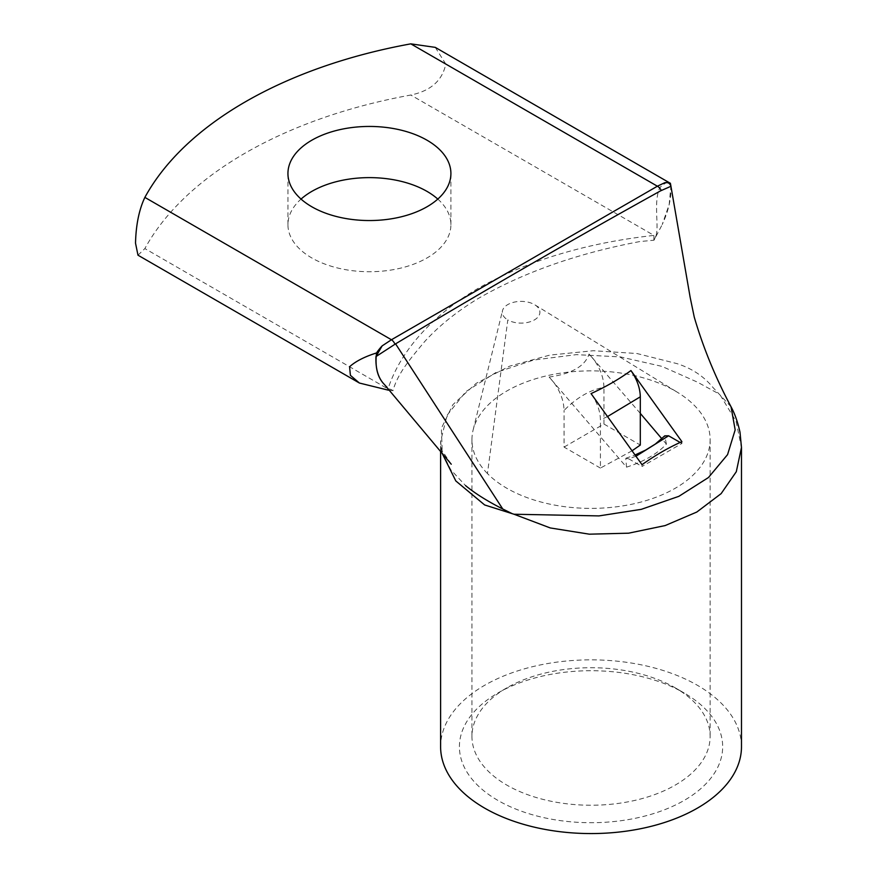 <?xml version="1.0" encoding="UTF-8"?>
<svg xmlns="http://www.w3.org/2000/svg" width="877" height="877" viewBox="0 0 877 877"><rect width="100%" height="100%" fill="white"/><g stroke="black" fill="none" stroke-linecap="round" stroke-linejoin="round"><path stroke-width="0.66" stroke-dasharray="4.38 3.29" d="M487.448 473.547A119.097 68.757 180 0 1 471.947 439.629A119.097 68.757 180 0 1 473.185 429.741A119.097 68.757 180 0 1 553.519 374.369A119.097 68.757 180 0 1 675.257 391.01A119.097 68.757 180 0 1 677.504 392.348A119.097 68.757 180 0 1 694.639 405.711A119.097 68.757 180 0 1 710.14 439.629A119.097 68.757 180 0 1 636.614 503.157A119.097 68.757 180 0 1 506.829 488.248A119.097 68.757 180 0 1 487.448 473.547L507.805 319.93A18.801 10.853 0 0 0 534.049 320.116A18.801 10.853 0 0 0 535.069 304.977A18.801 10.853 0 0 0 534.4 304.571A18.801 10.853 0 0 0 514.974 301.984A18.801 10.853 0 0 0 502.444 310.929A18.801 10.853 0 0 0 507.805 319.93M437.798 199.09A81.484 47.051 180 0 1 450.91 224.676A81.484 47.051 180 0 1 400.614 268.143A81.484 47.051 180 0 1 311.806 257.948A81.484 47.051 180 0 1 287.941 224.676A81.484 47.051 180 0 1 301.041 199.09M731.045 406.785L713.034 387.557C703.825 376.288 691.756 368.296 676.847 363.593L636.91 353.508L593.345 350.723L549.769 355.108L509.559 366.18L476.244 383.304L452.916 404.615L441.361 428.294L442.293 452.685L450.734 469.699L465.534 485.584M384.005 384.038L389.147 388.686L392.929 390.824C397.763 372.9 411.346 357.597 424.501 341.767C438.719 326.047 456.654 311.609 478.305 298.454C523.755 272.276 577.548 253.321 639.673 241.592L654.023 240.188L662.201 224.6M670.784 185.551L670.938 186.286C671.442 198.158 668.548 210.908 662.223 224.534L669.162 204.615L670.916 186.034M675.257 687.853L684.115 692.973A131.638 76.003 0 0 0 497.961 692.973A131.638 76.003 0 0 0 497.961 800.449A131.638 76.003 0 0 0 684.115 800.449A131.638 76.003 0 0 0 684.126 692.973A131.638 76.003 0 0 0 684.115 692.973L675.257 687.853A119.097 68.757 180 0 1 710.14 736.483A119.097 68.757 180 0 1 636.614 799.999A119.097 68.757 180 0 1 506.829 785.101A119.097 68.757 180 0 1 471.947 736.483A119.097 68.757 180 0 1 506.829 687.853A119.097 68.757 180 0 1 675.257 687.853M741.482 746.711A150.438 86.856 0 0 0 697.412 685.299A150.438 86.856 0 0 0 533.468 666.465A150.438 86.856 0 0 0 440.605 746.711M441.767 452.576L440.605 441.416L447.062 415.303L465.83 391.657L495.626 372.67L533.556 360.052L576.299 354.648L620.335 356.895L661.861 366.356L697.412 382.131L718.899 393.861M720.269 395.165L736.077 421.366L741.482 447.687M640.309 413.407L589.037 354.034C585.156 366.104 571.859 373.777 549.145 377.055L626.507 467.156C643.674 461.719 656.972 454.034 666.399 444.135L661.839 438.752M549.145 377.055L553.266 381.736C560.217 391.087 563.812 400.657 564.054 410.436C577.066 397.358 590.364 389.684 603.946 387.415C603.705 377.625 600.098 368.044 593.159 358.693L589.037 354.034M666.399 444.135L664.766 435.847M680.135 442.447L681.9 443.466L681.9 441.657M435.266 47.369L445.779 64.043C442.381 80.563 430.728 90.89 410.809 95.034A407.432 235.233 0 0 0 144.869 248.575L137.985 255.196M654.023 240.188L656.084 235.551L653.957 235.409C586.592 242.874 528.239 260.37 478.919 287.897C432.109 315.15 400.197 351.206 388.018 388.95L388.303 390.155L392.94 390.923M656.084 235.551C659.076 225.597 653.354 201.578 659.833 187.623C665.259 182.526 668.767 181.09 670.368 183.304M392.929 390.824A6.271 5.119 177.7 0 0 388.018 388.95L144.869 248.575M653.847 240.177L653.957 235.409L410.809 95.034M632.054 450.8L600.416 468.077L600.416 419.842C600.219 411.05 597.105 402.302 591.054 393.598M642.008 464.678L642.008 466.498L681.9 443.466M635.968 456.248L628.71 458.824L642.008 466.498M628.71 458.824L625.816 458.276L626.507 467.156M607.52 416.564L600.416 419.842M600.416 468.077L564.054 447.084L564.054 410.436M564.054 447.084L603.946 424.051L603.946 387.415M603.946 424.051L640.309 445.045M473.185 429.741L502.444 310.929M535.069 304.977L677.504 392.348M287.941 224.676L287.941 173.493M506.829 687.853L497.961 692.973M471.947 439.629L471.947 736.483M451.249 464.207L441.065 449.079L442.293 452.685C441.065 449.879 440.342 440.32 440.605 441.416L440.605 451.173M710.14 439.629L710.14 736.483M450.91 224.676L450.91 173.493M625.816 458.276L635.058 454.988"/><path stroke-width="1.32" d="M427.044 140.232A81.484 47.051 0 0 0 338.237 130.026A81.484 47.051 0 0 0 287.941 173.493A81.484 47.051 0 0 0 311.806 206.764A81.484 47.051 0 0 0 400.614 216.959A81.484 47.051 0 0 0 450.91 173.493A81.484 47.051 0 0 0 427.044 140.232M301.041 199.09A81.484 47.051 180 0 1 427.044 191.405A81.484 47.051 180 0 1 437.798 199.09M630.947 370.565C619.162 379.138 605.864 386.812 591.054 393.598L642.008 464.678C655.305 455.262 668.603 447.577 681.9 441.657L630.947 370.565C636.976 379.237 640.1 387.985 640.309 396.81L607.52 416.564M670.938 186.286L660.611 190.835C572.078 239.914 483.731 290.912 395.582 343.85L375.959 356.588L382.153 345.878A31.342 18.099 120 0 0 376.529 352.949C364.569 356.72 355.591 361.324 349.572 366.75L350.394 375.345L359.417 383.041L137.985 255.196L135.518 243.17C135.957 224.94 139.07 209.68 144.869 197.391A407.432 235.233 180 0 1 410.809 43.85L435.266 47.369L670.368 183.304A31.342 18.099 120 0 0 664.744 182.723C667.901 182.109 669.973 183.304 670.938 186.286L690.144 297.281L694.244 317.068C703.168 347.577 715.435 377.483 731.045 406.785L735.167 429.883L727.559 454.637L708.463 477.516L678.853 496.338L641.306 509.34L598.98 515.906L514.021 514.24L484.663 504.966L455.81 480.936L441.767 452.576M465.534 485.584C475.005 493.4 487.404 501.195 502.74 508.978L511.762 513.451M440.605 451.173L440.605 746.711A150.438 86.856 0 0 0 484.663 808.134A150.438 86.856 0 0 0 648.607 826.956A150.438 86.856 0 0 0 741.482 746.711L741.482 447.687M731.045 406.785C734.762 413.626 737.743 422.089 739.991 432.186L741.482 447.445L736.307 471.705L721.135 493.63L696.798 512.047L665.183 525.564L628.568 533.194L589.344 534.181L550.263 527.943L514.021 514.24M661.839 438.752L640.309 413.407L640.309 396.81M635.058 454.988L645.461 450.164L655.327 444.058L664.766 435.847L668.603 435.792L680.135 442.447M670.368 183.304L670.916 186.034M376.529 352.949C374.852 367.057 377.483 377.581 384.433 384.521L451.249 464.207M384.433 384.521C378.283 378.25 375.466 368.932 375.959 356.588M359.417 383.041L388.303 390.155M382.153 345.878L391.449 339.75L657.388 186.209L664.744 182.723M668.603 435.792L635.968 456.248M632.054 450.8L640.309 445.045L640.309 413.407M502.74 508.978L395.582 343.85M144.869 197.391L391.449 339.75A6.271 3.453 -117.9 0 1 394.968 344.244M661.236 190.517A6.271 3.771 -122.2 0 0 657.388 186.209L410.809 43.85M670.532 183.951L670.368 183.216M670.784 185.551L670.971 186.362"/></g></svg>
